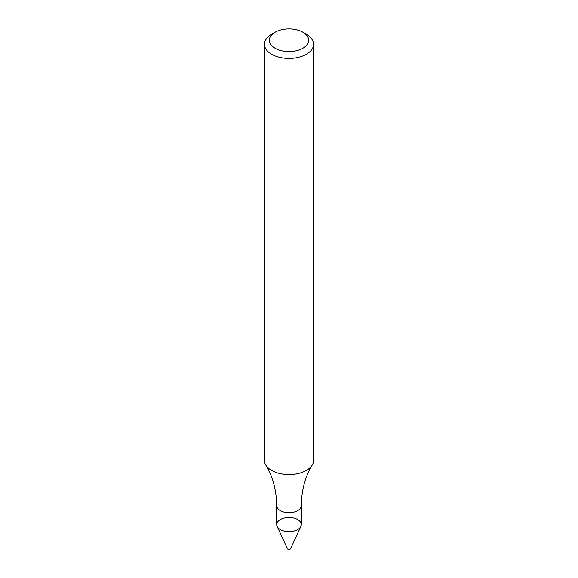 <?xml version="1.0" encoding="UTF-8"?>
<svg xmlns="http://www.w3.org/2000/svg" width="578" height="578" viewBox="0 0 578 578"><rect width="100%" height="100%" fill="white"/><g stroke="black" fill="none" stroke-linecap="round" stroke-linejoin="round"><path stroke-width="0.87" d="M297.684 529.564A12.283 7.095 180 0 1 284.297 531.103A12.283 7.095 180 0 1 276.718 524.549L276.718 505.634A12.283 7.095 180 0 0 284.297 512.187A12.283 7.095 180 0 0 297.684 510.649A12.283 7.095 180 0 0 301.283 505.634L301.283 524.549A12.283 7.095 180 0 1 297.684 529.564A12.283 7.095 180 0 1 285.814 531.399A12.283 7.095 180 0 1 277.129 526.377A12.283 7.095 180 0 1 289 517.455A12.283 7.095 180 0 1 300.871 526.377A12.283 7.095 180 0 1 297.684 529.564M302.901 32.224L306.376 34.232A24.565 14.183 180 0 1 313.565 44.26L313.565 460.406A24.565 14.183 180 0 1 312.192 465.088A24.565 14.183 180 0 1 306.369 470.441A24.565 14.183 180 0 1 265.808 465.088A24.565 14.183 180 0 1 264.435 460.406L264.435 44.26A24.565 14.183 180 0 1 271.624 34.232L275.099 32.224A19.652 11.35 180 0 1 302.901 32.224A19.652 11.35 180 0 1 302.901 48.27A19.652 11.35 180 0 1 275.099 48.27A19.652 11.35 180 0 1 275.099 32.224M313.565 44.26A24.565 14.183 180 0 1 306.369 54.289A24.565 14.183 180 0 1 279.6 57.367A24.565 14.183 180 0 1 264.435 44.26M300.871 526.377L290.582 548.674A1.64 0.946 180 0 1 290.156 549.1A1.64 0.946 180 0 1 288.574 549.346A1.64 0.946 180 0 1 287.418 548.674L277.129 526.377M265.808 465.088C272.787 476.525 276.421 490.036 276.718 505.634M312.192 465.088C305.213 476.525 301.579 490.036 301.283 505.634"/></g></svg>
